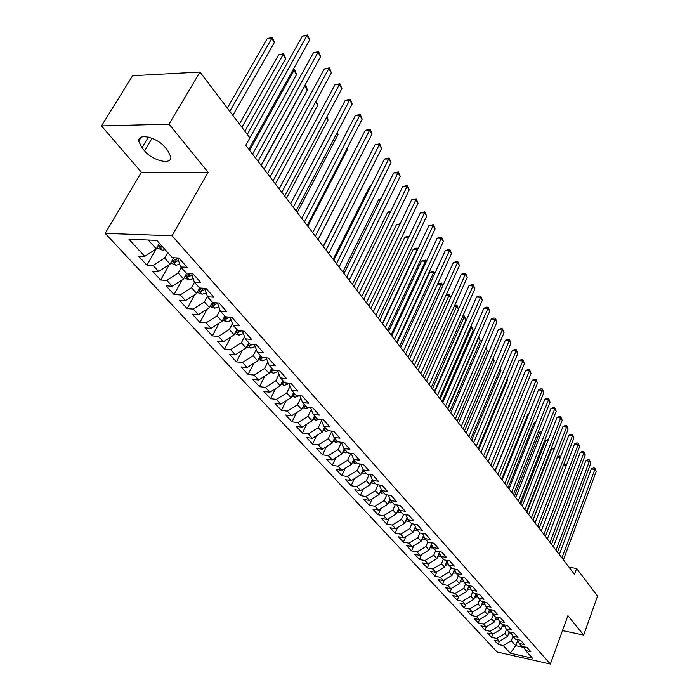 <?xml version="1.0" encoding="UTF-8"?>
<svg xmlns="http://www.w3.org/2000/svg" width="699" height="699" viewBox="0 0 699 699"><rect width="100%" height="100%" fill="white"/><g stroke="black" fill="none" stroke-linecap="round" stroke-linejoin="round"><path stroke-width="1.05" d="M105.165 233.37L497.068 651.966L550.349 664.05L172.068 235.781L105.165 233.37L141.425 172.225L208.075 172.269L169.044 124.169L101.469 125.942L141.425 172.225M101.469 125.942L132.6 75.71L199.966 72.049L169.044 124.169M509.204 631.94L507.465 636.509L499.357 641.332L494.254 640.205L498.16 644.417L499.339 641.332L496.744 638.502L491.633 637.366L492.865 634.159M517.749 640.345L515.748 645.658L510.27 653.172L532.481 658.196L525.604 650.542L530.821 651.704L527.029 647.466L521.795 646.304L519.226 643.456L524.477 644.609L520.624 640.293L515.355 639.139L512.743 636.239L518.029 637.392L514.097 632.997L508.793 631.852L506.146 628.899L511.458 630.044L507.457 625.57L502.127 624.434L499.427 621.428L504.765 622.556L500.694 618.003L495.329 616.876L492.577 613.818L497.959 614.937L493.809 610.306L488.418 609.187L485.613 606.068L491.021 607.178L486.792 602.459L481.366 601.35L478.518 598.169L483.953 599.279L479.645 594.465L474.193 593.364L471.283 590.131L476.753 591.223L472.367 586.321L466.88 585.238L463.918 581.935L469.422 583.018L464.949 578.021L459.426 576.946L456.403 573.591L461.943 574.657L457.391 569.563L451.834 568.497L448.758 565.08L454.324 566.138L449.684 560.939L444.092 559.89L440.955 556.404L446.556 557.444L441.82 552.149L436.202 551.109L432.996 547.553L438.631 548.584L433.808 543.184L428.146 542.162L424.887 538.527L430.549 539.549L425.63 534.036L419.942 533.031L416.613 529.326L422.31 530.331L417.286 524.704L411.562 523.717L408.164 519.934L413.904 520.921L408.775 515.189L403.017 514.211L399.548 510.357L405.324 511.319L400.09 505.464L394.297 504.512L390.758 500.571L396.56 501.524L391.213 495.547L385.394 494.604L381.776 490.593L387.622 491.519L382.161 485.412L376.298 484.494L372.611 480.396L378.482 481.305L372.908 475.067L367.019 474.175L363.244 469.981L369.159 470.873L363.463 464.503L357.53 463.629L353.685 459.348L359.627 460.213L353.808 453.703L347.84 452.847L343.908 448.478L349.893 449.317L343.943 442.668L337.94 441.838L333.921 437.364L339.932 438.186L333.86 431.388L327.822 430.584L323.707 426.006L329.762 426.801L323.541 419.846L317.468 419.077L313.266 414.393L319.356 415.162L312.995 408.05L306.887 407.307L302.588 402.519L308.713 403.253L302.204 395.983L296.061 395.267L291.666 390.374L297.818 391.073L291.168 383.629L284.982 382.947L280.482 377.941L286.677 378.613L279.862 370.986L273.65 370.339L269.036 365.21L275.266 365.848L268.294 358.045L262.038 357.425L257.319 352.174L263.584 352.777L256.446 344.79L250.155 344.205L245.323 338.832L251.623 339.399L244.301 331.212L237.983 330.671L233.029 325.157L239.364 325.682L231.858 317.294L225.506 316.796L220.43 311.151L226.799 311.632L219.11 303.034L212.714 302.571L207.516 296.787L213.92 297.224L206.039 288.407L199.608 287.997L194.27 282.055L200.709 282.448L192.627 273.405L186.161 273.038L180.692 266.948L187.166 267.298L178.865 258.01L172.373 257.704L156.777 240.36L128.983 239.276L144.728 256.367L138.472 256.07L146.895 265.157L153.125 265.489L158.656 271.492L152.434 271.142L160.648 280.011L166.851 280.386L172.242 286.241L166.056 285.847L174.06 294.489L180.237 294.917L185.497 300.622L179.337 300.186L187.149 308.626L193.291 309.089L198.429 314.664L192.295 314.174L199.923 322.414L206.03 322.921L211.046 328.364L204.947 327.84L212.391 335.878L218.472 336.42L223.365 341.732L217.302 341.173L224.571 349.028L230.618 349.605L235.397 354.795L229.359 354.201L236.463 361.872L242.483 362.484L247.149 367.552L241.146 366.923L248.093 374.419L254.069 375.066L258.639 380.02L252.662 379.356L259.451 386.687L265.402 387.368L269.858 392.209L263.916 391.51L270.557 398.675L276.472 399.382L280.832 404.118L274.925 403.393L281.409 410.4L287.298 411.134L291.562 415.765L285.69 415.014L292.033 421.864L297.888 422.633L302.055 427.159L296.219 426.381L302.422 433.083L308.242 433.878L312.322 438.308L306.512 437.504L312.593 444.057L318.377 444.879L322.37 449.212L316.595 448.382L322.545 454.804L328.303 455.643L332.208 459.89L326.459 459.042L332.287 465.324L338.01 466.189L341.837 470.34L336.123 469.466L341.828 475.626L347.517 476.508L351.265 480.571L345.586 479.689L351.169 485.718L356.831 486.618L360.501 490.602L354.856 489.693L360.326 495.6L365.953 496.517L369.553 500.423L363.934 499.497L369.29 505.281L374.891 506.216L378.412 510.043L372.829 509.099L378.08 514.77L383.646 515.731L387.106 519.479L381.549 518.518L386.696 524.075L392.235 525.045L395.625 528.724L390.094 527.745L395.145 533.197L400.649 534.185L403.97 537.784L398.482 536.797L403.428 542.144L408.906 543.14L412.165 546.679L406.704 545.674L411.554 550.917L416.997 551.93L420.195 555.399L414.76 554.377L419.531 559.523L424.94 560.546L428.076 563.953L422.677 562.913L427.351 567.964L432.733 569.003L435.809 572.341L430.435 571.301L435.023 576.256L440.379 577.304L443.393 580.581L438.055 579.523L442.554 584.381L447.876 585.447L450.838 588.663L445.534 587.597L449.955 592.368L455.241 593.442L458.151 596.605L452.873 595.522L457.216 600.214L462.476 601.297L465.333 604.399L460.082 603.307L464.346 607.912L469.579 609.004L472.384 612.053L467.159 610.952L471.344 615.47L476.552 616.579L479.304 619.567L474.114 618.458L478.23 622.896L483.402 624.015L486.111 626.951L480.947 625.832L484.984 630.201L490.13 631.319L492.795 634.203L487.657 633.084L491.633 637.366M510.27 653.172L503.245 645.553L498.16 644.417M199.966 72.049L249.901 137.86L245.76 145.278L574.499 574.368L576.64 568.523L568.96 567.134M506.53 629.327L504.879 633.652L507.465 636.509M496.744 638.502L504.879 633.652M525.604 650.542L523.778 646.741M502.791 624.574L500.965 629.327L498.335 626.426L500.003 622.075M492.795 634.203L500.965 629.327M490.13 631.319L498.335 626.426M519.226 643.456L517.382 639.585M496.299 617.077L494.35 622.031L491.668 619.069L493.363 614.692M486.111 626.951L494.35 622.031M483.402 624.015L491.668 619.069M512.743 636.239L510.873 632.298M489.623 609.432L487.614 614.596L484.888 611.581L486.609 607.178M479.304 619.567L487.614 614.596M476.552 616.579L484.888 611.581M506.146 628.899L504.241 624.88M482.869 601.656L480.755 607.029L477.985 603.962L479.732 599.524M472.384 612.053L480.755 607.029M469.579 609.004L477.985 603.962M499.427 621.428L497.496 617.331M476.002 593.731L473.782 599.323L470.951 596.203L472.725 591.738M465.333 604.399L473.782 599.323M462.476 601.297L470.951 596.203M492.577 613.818L490.619 609.642M469.003 585.657L466.67 591.476L463.795 588.296L465.595 583.805M458.151 596.605L466.67 591.476M455.241 593.442L463.795 588.296M485.613 606.068L483.621 601.813M461.864 577.47L459.435 583.49L456.499 580.249L458.334 575.731M450.838 588.663L459.435 583.49M447.876 585.447L456.499 580.249M478.518 598.169L476.5 593.827M454.49 569.388L452.061 575.347L449.073 572.053L450.934 567.501M443.393 580.581L452.061 575.347M440.379 577.304L449.073 572.053M471.283 590.131L469.239 585.701M446.976 561.157L444.547 567.055L441.506 563.7L443.393 559.113M435.809 572.341L444.547 567.055M432.733 569.003L441.506 563.7M463.918 581.935L461.838 577.418M439.313 552.778L436.892 558.606L433.791 555.181L435.713 550.567M428.076 563.953L436.892 558.606M424.94 560.546L433.791 555.181M456.403 573.591L454.298 568.969M431.501 544.233L429.09 549.999L425.927 546.504L427.884 541.865M420.195 555.399L429.09 549.999M416.997 551.93L425.927 546.504M448.758 565.08L446.609 560.362M423.542 535.53L421.139 541.218L417.915 537.662L419.898 532.988M412.165 546.679L421.139 541.218M408.906 543.14L417.915 537.662M440.955 556.404L438.78 551.59M415.424 526.662L413.03 532.271L409.745 528.636L411.833 523.761M403.97 537.784L413.03 532.271M400.649 534.185L409.745 528.636M432.996 547.553L430.785 542.634M407.141 517.618L404.765 523.14L401.409 519.436L403.629 514.315M395.625 528.724L404.765 523.14M392.235 525.045L401.409 519.436M424.887 538.527L422.642 533.512M398.692 508.4L396.333 513.835L392.908 510.052L395.267 504.669M387.106 519.479L396.333 513.835M383.646 515.731L392.908 510.052M416.613 529.326L414.332 524.198M390.068 498.999L387.727 504.337L384.24 500.484L386.73 494.822M378.412 510.043L387.727 504.337M374.891 506.216L384.24 500.484M408.164 519.934L405.848 514.691M381.27 489.414L378.954 494.647L375.389 490.715L378.037 484.774M369.553 500.423L378.954 494.647M365.953 496.517L375.389 490.715M399.548 510.357L397.198 504.993M372.287 479.636L369.989 484.756L366.355 480.746L369.168 474.499M360.501 490.602L369.989 484.756M356.831 486.618L366.355 480.746M390.758 500.571L388.373 495.084M363.113 469.667L360.85 474.665L357.137 470.567L360.125 464.005M351.265 480.571L360.85 474.665M347.517 476.508L357.137 470.567M381.776 490.593L379.356 484.975M353.764 459.435L351.51 464.354L347.718 460.169L350.889 453.284M341.837 470.34L351.51 464.354M338.01 466.189L347.718 460.169M372.611 480.396L370.155 474.647M344.275 448.88L341.977 453.834L338.106 449.562L341.409 442.467M332.208 459.89L341.977 453.834M328.303 455.643L338.106 449.562M363.244 469.981L360.754 464.101M334.576 438.09L332.235 443.079L328.285 438.719L331.579 431.702M322.37 449.212L332.235 443.079M318.377 444.879L328.285 438.719M353.685 459.348L351.151 453.319M324.668 427.072L322.291 432.096L318.246 427.639L321.54 420.711M312.322 438.308L322.291 432.096M308.242 433.878L318.246 427.639M343.908 448.478L341.339 442.31M314.541 415.818L312.121 420.877L307.988 416.316L311.282 409.483M302.055 427.159L312.121 420.877M297.888 422.633L307.988 416.316M333.921 437.364L331.309 431.047M304.196 404.31L301.723 409.404L297.503 404.738L300.78 398.011M291.562 415.765L301.723 409.404M287.298 411.134L297.503 404.738M323.707 426.006L321.059 419.531M293.615 392.541L291.099 397.67L286.782 392.908L290.05 386.285M280.832 404.118L291.099 397.67M276.472 399.382L286.782 392.908M313.266 414.393L310.583 407.753M282.798 380.509L280.238 385.673L275.817 380.798L279.067 374.306M269.858 392.209L280.238 385.673M265.402 387.368L275.817 380.798M302.588 402.519L299.862 395.704M271.736 368.207L269.115 373.406L264.598 368.417L267.822 362.047M258.639 380.02L269.115 373.406M254.069 375.066L264.598 368.417M291.666 390.374L288.897 383.375M260.412 355.616L257.748 360.85L253.117 355.747L256.315 349.517M247.149 367.552L257.748 360.85M242.483 362.484L253.117 355.747M280.482 377.941L277.678 370.758M248.827 342.728L246.1 347.997L241.373 342.772L244.528 336.708M235.397 354.795L246.1 347.997M230.618 349.605L241.373 342.772M269.036 365.21L266.197 357.836M236.97 329.544L234.191 334.847L229.342 329.5L232.452 323.593M223.365 341.732L234.191 334.847M218.472 336.42L229.342 329.5M257.319 352.174L254.436 344.607M224.825 316.035L221.985 321.374L217.022 315.896L220.071 310.173M211.046 328.364L221.985 321.374M206.03 322.921L217.022 315.896M245.323 338.832L242.404 331.046M212.382 302.195L209.49 307.577L204.405 301.968L207.393 296.437M198.429 314.664L209.49 307.577M193.291 309.089L204.405 301.968M233.029 325.157L230.067 317.154M199.652 287.997L196.681 293.44L191.465 287.691L194.453 282.256M185.497 300.622L196.681 293.44M180.237 294.917L191.465 287.691M220.43 311.151L217.433 302.912M186.808 273.073L183.557 278.953L178.21 273.056L181.259 267.586M172.242 286.241L183.557 278.953M166.851 280.386L178.21 273.056M207.516 296.787L204.685 288.32M173.658 257.765L170.093 264.1L164.615 258.053L167.734 252.54M158.656 271.492L170.093 264.1M153.125 265.489L164.615 258.053M194.27 282.055L191.631 273.353M159.451 243.331L156.296 248.861L148.293 240.028M144.728 256.367L156.296 248.861M180.692 266.948L177.852 258.691L178.254 257.983M562.485 630.62L583.674 635.076L597.531 596.072L576.64 568.523M208.075 172.269L172.068 235.781M583.674 635.076L567.92 615.653L550.349 664.05M512.935 636.457L511.31 640.756L515.748 645.658L524.154 647.519M503.245 645.553L511.31 640.756M165.2 147.48C157.249 137.24 137.485 132.644 138.743 141.242L141.976 147.786L144.553 150.835C152.548 160.875 171.919 165.41 170.818 156.891L167.76 150.565L165.2 147.48M146.895 265.157L156.113 248.984M160.648 280.011L169.289 264.624M174.06 294.489L182.168 279.845M187.149 308.626L194.768 294.672M199.923 322.414L207.079 309.124M212.391 335.878L219.128 323.2M224.571 349.028L230.906 336.935M236.463 361.872L242.439 350.33M248.093 374.419L253.72 363.401M259.451 386.687L264.755 376.158M270.557 398.675L275.563 388.618M281.409 410.4L286.144 400.78M292.033 421.864L296.507 412.672M302.422 433.083L306.651 424.293M312.593 444.057L316.586 435.652M322.545 454.804L326.328 446.757M332.287 465.324L335.87 457.618M341.828 475.626L345.219 468.251M351.169 485.718L354.384 478.658M360.326 495.6L363.366 488.837M369.29 505.281L372.174 498.806M378.08 514.77L380.815 508.575M386.696 524.075L389.291 518.142M395.145 533.197L397.609 527.509M403.428 542.144L405.761 536.701M411.554 550.917L413.773 545.701M419.531 559.523L421.628 554.525M427.351 567.964L429.343 563.184M435.023 576.256L436.91 571.677M442.554 584.381L444.346 580.004M449.955 592.368L451.65 588.174M457.216 600.214L458.824 596.195M464.346 607.912L465.875 604.067M471.344 615.47L472.804 611.8M478.23 622.896L479.601 619.384M484.984 630.201L486.294 626.837M249.884 137.834L306.844 35.763L309.64 39.965L248.853 149.306M247.306 134.435L302.37 36.077L306.844 35.763L307.551 34.95L309.64 39.965M302.37 36.077L307.551 34.95M156.908 247.787L162.491 250.216L165.121 249.639M232.837 115.361L274.445 42.351L271.596 38.235L267.28 38.532L227.35 108.135M160.849 244.895L159.049 245.856L161.338 247.131L162.509 246.73M267.28 38.532L272.374 37.431L229.779 111.342M272.374 37.431L274.445 42.351M258.062 161.329L317.923 52.434L320.649 56.54L261.094 165.287M255.45 157.922L313.467 52.705L317.923 52.434L318.587 51.595L320.649 56.54M313.467 52.705L318.587 51.595M270.076 177.013L328.731 68.72L331.396 72.731L273.038 180.875M267.455 173.588L324.31 68.948L328.731 68.72L329.369 67.847L331.396 72.731M324.31 68.948L329.369 67.847M170.696 263.034L176.043 265.244L179.722 264.143M244.877 131.237L285.655 58.602L282.877 54.574L278.586 54.837L239.442 124.081M178.053 258.333L176.489 259.486L174.942 262.247L178.446 260.43M177.651 257.957L172.697 261.007L174.942 262.247M278.586 54.837L283.619 53.744L241.889 127.305M283.619 53.744L285.655 58.602M184.143 277.896L189.263 279.906L193.099 278.718M191.832 275.083L188.214 276.987L186.004 275.782L190.32 273.274M191.028 273.318L189.735 274.244L188.214 276.987M252.54 154.121L296.612 74.478L293.895 70.547L249.604 150.294M293.073 69.769L294.602 69.69L296.612 74.478M294.602 69.69L293.895 70.547L292.601 70.616M281.811 192.33L339.303 84.631L341.907 88.555L284.694 196.096M279.172 188.887L334.908 84.824L339.303 84.631L339.906 83.731L341.907 88.555M334.908 84.824L339.906 83.731M293.265 207.28L349.631 100.184L352.174 104.011L296.079 210.958M290.618 203.82L345.262 100.341L349.631 100.184L350.199 99.258L352.174 104.011M345.262 100.341L350.199 99.258M197.258 292.392L202.16 294.209L206.144 292.942M202.693 288.189L198.988 290.19L201.163 291.369L204.877 289.386M203.313 288.233L201.163 291.369M264.108 169.219L307.324 90.005L304.668 86.16L261.243 165.48M304.904 85.287L306.407 86.807L307.324 90.005M305.341 85.269L304.423 86.169M210.05 306.529L214.75 308.172L218.857 306.826M214.707 302.719L211.666 304.257L213.807 305.402L217.599 303.349M275.406 183.968L317.8 105.182L315.607 102.002M316.158 100.971L317.8 105.182M304.449 221.88L359.723 115.387L362.213 119.136L307.202 225.471M301.793 218.411L355.38 115.51L359.723 115.387L360.265 114.435L362.213 119.136M355.38 115.51L360.265 114.435M222.588 320.238L227.035 321.793L231.264 320.387M226.371 316.865L224.038 317.984L226.135 319.102L229.831 317.136M286.45 198.385L328.041 120.027L326.416 117.668M326.966 116.637L328.041 120.027M315.371 236.14L369.596 130.25L372.034 133.911L318.062 239.652M312.706 232.662L365.28 130.337L369.596 130.25L370.112 129.271L372.034 133.911M365.28 130.337L370.112 129.271M234.829 333.624L239.041 335.101L243.374 333.633M237.87 330.548L236.113 331.387L238.184 332.479L241.338 330.959M297.25 212.487L338.063 134.549L336.979 132.976M337.381 132.216L338.063 134.549M326.049 250.076L379.251 144.789L381.637 148.371L328.679 253.51M323.384 246.59L374.961 144.85L379.251 144.789L379.74 143.793L381.637 148.371M374.961 144.85L379.74 143.793M336.49 263.698L388.696 159.014L391.029 162.526L339.059 267.053M333.807 260.203L384.433 159.04L388.696 159.014L389.16 158L391.029 162.526M384.433 159.04L389.16 158M346.687 277.014L397.941 172.933L400.221 176.366L349.203 280.299M344.004 273.519L393.703 172.933L397.941 172.933L398.378 171.893L400.221 176.366M393.703 172.933L398.378 171.893M356.665 290.041L406.993 186.554L409.221 189.918L359.129 293.248M353.982 286.538L402.781 186.528L406.993 186.554L407.395 185.497L409.221 189.918M402.781 186.528L407.395 185.497M366.425 302.781L415.844 199.897L418.037 203.191L368.836 305.917M363.742 299.268L411.659 199.835L415.844 199.897L416.228 198.822L418.037 203.191M411.659 199.835L416.228 198.822M375.975 315.24L424.52 212.959L426.661 216.183L378.334 318.316M373.283 311.728L420.361 212.872L424.52 212.959L424.878 211.867L426.661 216.183M420.361 212.872L424.878 211.867M385.324 327.438L433.013 225.751L435.11 228.905L387.63 330.452M382.633 323.925L428.88 225.637L433.013 225.751L433.354 224.641L435.11 228.905M428.88 225.637L433.354 224.641M394.472 339.382L441.34 238.28L443.393 241.373L396.726 342.327M391.772 335.861L437.233 238.149L441.34 238.28L441.654 237.153L443.393 241.373M437.233 238.149L441.654 237.153M403.428 351.073L449.492 250.557L451.502 253.588L405.638 353.956M400.728 347.552L445.412 250.399L449.492 250.557L449.789 249.421L451.502 253.588M445.412 250.399L449.789 249.421M412.2 362.519L457.487 262.597L459.453 265.568L414.358 365.341M409.5 358.998L453.424 262.413L457.487 262.597L457.758 261.443L459.453 265.568M453.424 262.413L457.758 261.443M420.789 373.729L465.316 274.392L467.255 277.302L422.904 376.499M418.089 370.217L461.288 274.191L465.316 274.392L465.578 273.222L467.255 277.302M461.288 274.191L465.578 273.222M429.203 384.721L472.996 285.952L474.892 288.809L431.283 387.429M426.512 381.2L468.985 285.734L472.996 285.952L473.24 284.773L474.892 288.809M468.985 285.734L471.633 284.685L473.24 284.773M437.452 395.485L480.528 297.293L482.389 300.098L439.488 398.142M434.761 391.973L476.543 297.058L480.528 297.293L480.755 296.105L482.389 300.098M476.543 297.058L479.156 296.009L480.755 296.105M445.534 406.032L487.919 308.416L489.737 311.169L447.535 408.635M442.843 402.528L483.953 308.163L487.919 308.416L488.12 307.219L489.737 311.169M483.953 308.163L486.539 307.114L488.12 307.219M453.459 416.377L495.163 319.329L496.954 322.029L455.416 418.928M450.768 412.873L491.231 319.059L495.163 319.329L495.355 318.124L496.954 322.029M491.231 319.059L493.782 318.01L495.355 318.124M461.226 426.521L502.275 330.042L504.031 332.68L463.149 429.02M458.544 423.017L498.361 329.745L502.275 330.042L502.45 328.818L504.031 332.68M498.361 329.745L500.886 328.705L502.45 328.818M468.846 436.464L509.248 340.544L510.978 343.139L470.733 438.92M466.172 432.969L505.36 340.238L509.248 340.544L509.414 339.312L510.978 343.139M505.36 340.238L507.858 339.19L509.414 339.312M476.325 446.224L516.098 350.863L517.793 353.406L478.168 448.627M473.642 442.729L512.236 350.531L516.098 350.863L516.246 349.622L517.793 353.406M512.236 350.531L514.7 349.491L516.246 349.622M483.656 455.792L522.826 360.981L524.486 363.489L485.464 458.16M480.982 452.305L518.981 360.64L522.826 360.981L522.948 359.732L524.486 363.489M518.981 360.64L521.419 359.601L522.948 359.732M490.847 465.185L529.423 370.924L531.057 373.38L492.629 467.5M488.182 461.698L525.604 370.566L529.423 370.924L529.536 369.666L531.057 373.38M525.604 370.566L528.016 369.526L529.536 369.666M497.915 474.403L535.906 380.684L537.505 383.096L499.654 476.674M495.25 470.925L532.114 380.317L535.906 380.684L536.011 379.426L537.505 383.096M532.114 380.317L534.49 379.277L536.011 379.426M246.773 346.704L250.766 348.102L255.187 346.564M247.918 344.493L249.954 345.551L252.54 344.432M249.657 343.655L248.075 344.188M307.805 226.266L347.875 148.756L347.307 147.943M347.517 147.541L347.875 148.756M258.447 359.478L262.221 360.806L266.721 359.207M259.486 357.442L261.443 358.316L263.436 357.565M261.181 356.464L259.757 356.901M318.132 239.748L357.407 162.57M269.849 371.955L273.414 373.222L277.992 371.571M360.736 172.906L323.191 246.345M270.81 370.042L272.68 370.793L273.999 370.374M272.435 368.985L271.151 369.36M280.989 384.162L284.353 385.359L289.002 383.646M370.802 186.284L369.71 186.275L333.126 259.312M281.889 382.344L283.663 382.991L284.746 382.676M283.436 381.226L282.361 381.54M369.71 186.275L371.038 185.812M291.876 396.088L295.057 397.224L299.522 395.669M380.623 199.398L378.788 199.372L342.851 272.007M292.724 394.367L295.476 394.603M294.2 393.188L293.152 393.493M378.788 199.372L381.034 198.577M302.527 407.762L305.524 408.836L309.517 407.622M390.225 212.26L387.683 212.208L352.375 284.432M303.322 406.102L305.97 406.276M304.72 404.887L303.777 405.167M387.683 212.208L390.75 211.185M312.934 419.173L315.765 420.186L319.26 419.304M399.601 224.86L396.403 224.781L361.698 296.603M313.694 417.583L316.228 417.696M315.013 416.333L314.174 416.587M396.403 224.781L400.125 223.776M323.121 430.339L325.786 431.3L328.748 430.706M408.766 237.223L404.939 237.101L370.828 308.521M323.847 428.81L326.276 428.863M325.079 427.535L324.345 427.762M404.939 237.101L409.291 236.122M333.082 441.27L335.599 442.179L337.975 441.847M417.548 249.726L413.319 249.176L379.775 320.194M333.781 439.793L336.105 439.802M334.943 438.5L334.288 438.701M413.319 249.176L416.054 248.145L417.635 248.206L417.277 249.325L382.336 323.541M417.635 248.206L418.011 248.748M342.842 451.973L345.201 452.83L347.534 452.506M426.084 262.099L425.455 261.19L421.523 261.015L388.539 331.641M343.506 450.54L345.734 450.506M344.59 449.23L344.03 449.405M421.523 261.015L425.796 260.054L425.455 261.19L391.099 334.987M425.796 260.054L426.539 261.129M352.383 462.45L354.603 463.254L356.927 462.948M434.455 274.226L433.485 272.82L429.57 272.627L397.128 342.851M353.021 461.052L355.153 460.982M354.035 459.732L353.554 459.89M429.57 272.627L432.235 271.596L433.799 271.675L433.485 272.82L399.688 346.197M433.799 271.675L434.795 273.484M361.733 472.707L363.812 473.468L366.119 473.171M362.353 471.353L364.389 471.248M442.65 286.101L441.357 284.222L408.111 357.189M437.635 283.943L441.654 283.069L442.869 285.629M441.654 283.069L441.357 284.222L437.6 284.021M370.889 482.764L372.838 483.472L375.127 483.192M371.484 481.436L373.423 481.305M372.471 480.064L372.034 480.213M450.689 297.748L449.073 295.415L416.368 367.962M446.259 294.76L449.361 294.244L450.785 297.529M449.361 294.244L449.073 295.415L446.049 295.231M379.854 492.612L381.671 493.276L383.952 493.005M380.431 491.31L382.283 491.152M381.479 489.885L380.981 490.06M426.46 381.138L458.518 309.098L456.648 306.389L424.468 378.535M454.7 305.384L456.919 305.21L458.518 309.098M456.919 305.21L456.648 306.389L454.315 306.232M388.644 502.258L390.339 502.878L392.593 502.625M389.203 500.982L390.968 500.807M390.295 499.514L389.754 499.715M434.367 391.457L465.918 319.819L464.084 317.163L432.401 388.897M462.93 315.869L464.328 315.965L465.918 319.819M464.328 315.965L464.084 317.163L462.406 317.04M397.25 511.72L398.832 512.297L401.077 512.052M397.801 510.462L399.505 510.261M398.937 508.959L398.351 509.187M442.118 401.576L473.179 330.339L471.379 327.726L440.195 399.059M470.846 326.477L472.332 327.578L473.179 330.339M471.607 326.529L471.379 327.726L470.331 327.648M405.691 520.991L409.387 521.288M406.224 519.75L407.971 519.497M407.403 518.212L406.783 518.466M449.719 411.501L480.309 340.675L478.544 338.106L447.832 409.037M478.605 336.883L480.309 340.675M478.754 336.901L478.09 338.071M413.965 530.087L417.539 530.358M414.481 528.863L416.263 528.549M415.704 527.282L415.04 527.562M457.19 421.244L487.308 350.811L485.648 348.408M486.041 347.473L487.308 350.811M422.074 539.008L425.525 539.244M422.589 537.793L424.389 537.426M423.839 536.185L423.14 536.483M464.512 430.811L494.184 360.771L492.9 358.91M493.293 357.993L494.184 360.771M430.034 547.754L433.371 547.972M430.532 546.548L432.366 546.137M431.807 544.914L431.082 545.237M471.703 440.195L500.93 370.549L500.012 369.229M500.301 368.539L500.93 370.549M437.836 556.334L441.069 556.526M438.334 555.137L440.178 554.683M439.627 553.477L438.876 553.826M478.771 449.413L507.561 380.16L507.002 379.347M507.177 378.919L507.561 380.16M504.844 483.446L542.275 390.269L543.848 392.646L506.557 485.683M502.179 479.977L538.501 389.893L542.275 390.269L542.363 389.002L543.848 392.646M538.501 389.893L540.86 388.854L542.363 389.002M445.49 564.757L448.679 564.906M445.979 563.569L447.841 563.071M447.299 561.882L446.521 562.249M485.7 458.465L513.852 389.282M513.922 389.116L514.071 389.596M511.651 492.332L548.532 399.688L550.078 402.021L513.328 494.525M508.994 488.863L544.774 399.295L548.532 399.688L548.601 398.413L550.078 402.021M544.774 399.295L547.107 398.255L548.601 398.413M453.004 573.023L456.185 573.11M453.494 571.834L455.364 571.301M454.822 570.131L454.027 570.524M518.326 501.052L554.674 408.941L556.194 411.23L519.977 503.201M515.679 497.592L550.943 408.539L554.674 408.941L554.735 407.666L556.194 411.23M550.943 408.539L553.25 407.5L554.735 407.666M460.379 581.14L463.559 581.166M521.917 405.368L495.006 470.61M460.859 579.952L462.738 579.384M462.205 578.23L461.392 578.641M521.576 405.333L522.013 405.14M524.888 509.615L560.712 418.037L562.206 420.282L526.513 511.729M522.249 506.163L557.007 417.618L560.712 418.037L560.764 416.753L562.206 420.282M557.007 417.618L559.287 416.587L560.764 416.753M467.622 589.108L470.794 589.074M528.619 414.411L527.806 414.315L501.611 479.234M468.714 586.575L468.181 587.903L469.981 587.317M469.457 586.181L468.618 586.618M527.806 414.315L528.837 413.852M531.336 518.029L566.644 426.975L568.112 429.186L532.926 520.108M528.697 514.586L562.966 426.547L566.644 426.975L566.688 425.682L568.112 429.186M562.966 426.547L565.22 425.508L566.688 425.682M474.726 596.929L477.898 596.841M535.189 423.297L533.931 423.148L508.112 487.71M475.739 594.43L475.224 595.731L477.094 595.111M476.569 593.984L475.713 594.438M533.931 423.148L535.539 422.423M537.662 526.295L572.481 435.757L573.923 437.932L539.235 528.33M535.032 522.861L568.82 435.32L572.481 435.757L572.507 434.463L573.923 437.932M568.82 435.32L571.048 434.289L572.507 434.463M481.707 604.618L484.861 604.469M541.638 432.043L539.951 431.842L514.49 496.037M482.179 603.412L484.066 602.765M483.385 601.76L482.686 602.127M539.951 431.842L542.109 430.855M543.883 534.412L578.213 444.389L579.628 446.53L545.43 536.421M541.262 530.987L574.569 443.944L578.213 444.389L578.239 443.096L579.628 446.53M574.569 443.944L576.78 442.913L578.239 443.096M488.566 612.158L491.712 611.957M547.972 440.641L545.875 440.379L520.764 504.224M489.029 610.952L490.916 610.279M545.875 440.379L548.453 439.418M549.999 542.389L583.848 452.882L585.246 454.979L551.511 544.364M547.387 538.973L580.231 452.419L583.848 452.882L583.866 451.58L585.246 454.979M580.231 452.419L582.416 451.397L583.866 451.58M495.294 619.576L498.431 619.323M554.185 449.099L551.694 448.775L526.924 512.271M495.766 618.362L497.653 617.663M551.694 448.775L554.665 447.867M556.011 550.235L589.397 461.235L590.769 463.297L557.496 552.175M553.398 546.828L585.797 460.763L589.397 461.235L589.397 459.925L590.769 463.297M585.797 460.763L587.964 459.741L589.397 459.925M501.908 626.863L505.036 626.557M560.292 457.417L557.426 457.041L532.988 520.187M502.38 625.64L504.259 624.923M557.426 457.041L559.584 456.036L560.764 456.185M561.917 557.942L594.849 469.44L596.195 471.476L563.377 559.847M559.314 554.543L591.275 468.959L594.849 469.44L594.84 468.129L596.195 471.476M591.275 468.959L593.416 467.937L594.84 468.129M508.409 634.019L511.519 633.661M508.872 632.796L510.488 632.219M563.56 464.931L565.194 464.162L566.697 464.512M566.286 465.604L563.446 465.219M566.574 464.844L566.592 464.354M148.371 137.1L141.976 147.786M152.059 138.262L144.553 150.835M158.192 245.541L162.369 250.172M161.932 246.092L161.338 247.131M171.945 260.806L175.921 265.201M176.428 257.896L176.987 258.516M185.366 275.677L189.141 279.862M198.455 290.19L202.037 294.165M211.22 304.353L214.628 308.128M217.345 303.558L217.896 304.179M215.222 302.754L213.807 305.402M223.689 318.167L226.922 321.758M229.648 317.294L230.46 318.202M227.289 316.935L226.135 319.102M235.851 331.658L238.927 335.066M241.933 331.003L242.71 331.876M239.084 330.767L238.184 332.479M247.734 344.834L250.653 348.067M254.087 344.572L254.681 345.236M250.618 344.249L249.954 345.551M259.346 357.713L262.108 360.771M265.952 357.809L266.363 358.281M261.95 357.329L261.443 358.316M270.688 370.287L273.3 373.179M273.178 369.815L272.68 370.793M281.776 382.58L284.248 385.315M284.152 382.012L283.663 382.991M292.61 394.594L294.952 397.189M294.882 393.948L294.401 394.918M303.209 406.346L305.419 408.793M305.376 405.612L304.904 406.582M313.571 417.836L315.66 420.151M315.633 417.032L315.179 417.993M323.716 429.081L325.682 431.266M325.682 428.207L325.236 429.151M333.641 440.09L335.494 442.144M335.511 439.138L335.074 440.082M343.358 450.855L345.096 452.786M345.14 449.841L344.703 450.776M352.864 461.401L354.498 463.219M354.559 460.326L354.14 461.253M362.178 471.729L363.707 473.433M363.795 470.584L363.375 471.51M371.3 481.847L372.733 483.437M372.838 480.641L372.418 481.559M380.239 491.755L381.575 493.241M381.715 490.445L381.287 491.406M388.993 501.463L390.234 502.843M390.47 499.925L389.981 501.061M397.574 510.978L398.736 512.262M399.059 509.23L398.491 510.515M405.988 520.309L407.063 521.498M407.465 518.352L406.844 519.785M414.236 529.449L415.223 530.55M415.704 527.299L415.031 528.881M422.318 538.422L423.236 539.436M423.725 536.238L423.061 537.802M430.252 547.221L431.091 548.147M431.58 545.028L430.942 546.548M438.037 555.845L438.806 556.692M439.287 553.652L438.666 555.128M445.674 564.311L446.373 565.089M446.844 562.118L446.25 563.551M453.17 572.621L453.8 573.32M454.271 570.419L453.695 571.826M460.527 580.782L461.087 581.402M461.558 578.571L461.008 579.934M467.745 588.785L468.243 589.344M474.839 596.649L475.276 597.138M141.146 137.24L138.743 141.242"/></g></svg>
